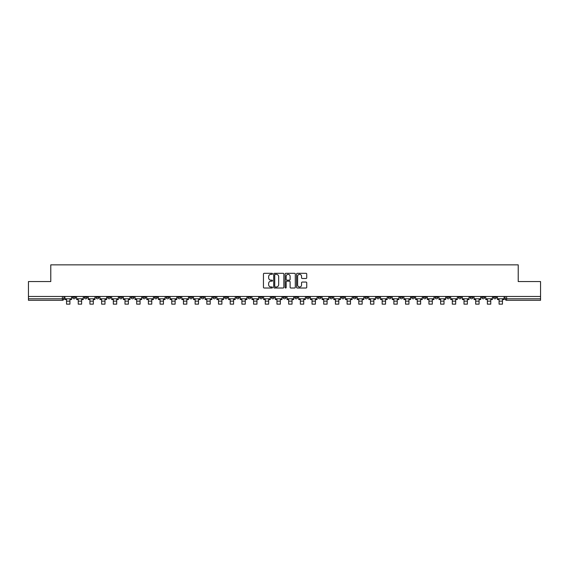 <?xml version="1.0" encoding="UTF-8"?>
<svg xmlns="http://www.w3.org/2000/svg" width="569" height="569" viewBox="0 0 569 569"><rect width="100%" height="100%" fill="white"/><g stroke="black" fill="none" stroke-linecap="round" stroke-linejoin="round"><path stroke-width="0.85" d="M272.508 273.817A0.512 0.512 0 0 0 271.996 273.305L264.18 273.305A0.733 0.733 0 0 0 263.447 274.038L263.447 287.281A0.733 0.733 0 0 0 264.18 288.014L271.996 288.014A0.512 0.512 0 0 0 272.508 287.501A0.512 0.512 0 0 0 271.996 286.982L270.986 286.982A2.354 2.354 0 0 1 268.632 284.628L268.632 283.526A2.354 2.354 0 0 1 270.986 281.171L271.996 281.171A0.512 0.512 0 0 0 272.508 280.659A0.512 0.512 0 0 0 271.996 280.147L270.986 280.147A2.354 2.354 0 0 1 268.632 277.793L268.632 276.69A2.354 2.354 0 0 1 270.986 274.336L271.996 274.336A0.512 0.512 0 0 0 272.508 273.817M458.344 296.47L458.344 297.295L461.345 297.295A1.501 1.501 0 0 1 459.844 298.796A1.501 1.501 0 0 1 458.344 297.295L458.344 296.47M388.207 296.47L388.207 297.295L391.209 297.295A1.501 1.501 0 0 1 389.708 298.796A1.501 1.501 0 0 1 388.207 297.295L388.207 296.47M376.522 296.47L376.522 297.295L379.516 297.295A1.501 1.501 0 0 1 378.015 298.796A1.501 1.501 0 0 1 376.522 297.295L376.522 296.47M306.378 296.47L306.378 297.295L309.38 297.295A1.501 1.501 0 0 1 307.879 298.796A1.501 1.501 0 0 1 306.378 297.295L306.378 296.47M294.692 296.47L294.692 297.295L297.687 297.295A1.501 1.501 0 0 1 296.193 298.796A1.501 1.501 0 0 1 294.692 297.295L294.692 296.47M282.999 296.47L282.999 297.295L286.001 297.295A1.501 1.501 0 0 1 284.5 298.796A1.501 1.501 0 0 1 282.999 297.295L282.999 296.47M259.62 296.47L259.62 297.295L262.622 297.295A1.501 1.501 0 0 1 261.121 298.796A1.501 1.501 0 0 1 259.62 297.295L259.62 296.47M236.242 297.295L236.242 296.47L236.242 297.295A1.501 1.501 0 0 0 237.742 298.796A1.501 1.501 0 0 1 236.242 297.295L239.243 297.295A1.501 1.501 0 0 1 237.742 298.796A1.501 1.501 0 0 0 239.243 297.295L239.243 296.47L239.243 297.295M224.556 297.295L224.556 296.47L224.556 297.295A1.501 1.501 0 0 0 226.049 298.796A1.501 1.501 0 0 1 224.556 297.295L227.55 297.295A1.501 1.501 0 0 1 226.049 298.796M212.863 297.295L212.863 296.47L212.863 297.295A1.501 1.501 0 0 0 214.364 298.796A1.501 1.501 0 0 1 212.863 297.295L215.857 297.295A1.501 1.501 0 0 1 214.364 298.796A1.501 1.501 0 0 0 215.857 297.295L215.857 296.47L215.857 297.295M201.17 296.47L201.17 297.295L204.171 297.295A1.501 1.501 0 0 1 202.671 298.796A1.501 1.501 0 0 1 201.17 297.295L201.17 296.47M189.484 296.47L189.484 297.295L192.478 297.295A1.501 1.501 0 0 1 190.985 298.796A1.501 1.501 0 0 1 189.484 297.295L189.484 296.47M177.791 296.47L177.791 297.295L180.793 297.295A1.501 1.501 0 0 1 179.292 298.796A1.501 1.501 0 0 1 177.791 297.295L177.791 296.47M166.105 297.295L166.105 296.47L166.105 297.295A1.501 1.501 0 0 0 167.606 298.796A1.501 1.501 0 0 1 166.105 297.295L169.1 297.295A1.501 1.501 0 0 1 167.606 298.796M142.727 297.295L142.727 296.47L142.727 297.295A1.501 1.501 0 0 0 144.22 298.796A1.501 1.501 0 0 1 142.727 297.295L145.721 297.295A1.501 1.501 0 0 1 144.22 298.796A1.501 1.501 0 0 0 145.721 297.295L145.721 296.47L145.721 297.295M131.034 297.295L131.034 296.47L131.034 297.295A1.501 1.501 0 0 0 132.534 298.796A1.501 1.501 0 0 1 131.034 297.295L134.035 297.295A1.501 1.501 0 0 1 132.534 298.796A1.501 1.501 0 0 0 134.035 297.295L134.035 296.47L134.035 297.295M119.348 297.295L119.348 296.47L119.348 297.295A1.501 1.501 0 0 0 120.841 298.796A1.501 1.501 0 0 1 119.348 297.295L122.342 297.295A1.501 1.501 0 0 1 120.841 298.796A1.501 1.501 0 0 0 122.342 297.295L122.342 296.47L122.342 297.295M107.655 297.295L107.655 296.47L107.655 297.295A1.501 1.501 0 0 0 109.156 298.796A1.501 1.501 0 0 1 107.655 297.295L110.656 297.295A1.501 1.501 0 0 1 109.156 298.796M95.969 297.295L95.969 296.47L95.969 297.295A1.501 1.501 0 0 0 97.463 298.796A1.501 1.501 0 0 1 95.969 297.295L98.963 297.295A1.501 1.501 0 0 1 97.463 298.796A1.501 1.501 0 0 0 98.963 297.295L98.963 296.47L98.963 297.295M84.276 297.295L84.276 296.47L84.276 297.295A1.501 1.501 0 0 0 85.777 298.796A1.501 1.501 0 0 1 84.276 297.295L87.27 297.295A1.501 1.501 0 0 1 85.777 298.796A1.501 1.501 0 0 0 87.27 297.295L87.27 296.47L87.27 297.295M305.994 278.49A0.733 0.733 0 0 0 306.734 277.757L306.734 274.038A0.733 0.733 0 0 0 305.994 273.305L297.317 273.305A0.733 0.733 0 0 0 296.584 274.038L296.584 287.281A0.733 0.733 0 0 0 297.317 288.014L305.994 288.014A0.733 0.733 0 0 0 306.734 287.281L306.734 282.793A0.733 0.733 0 0 0 305.994 282.06L302.281 282.06A0.733 0.733 0 0 0 301.549 282.793L301.549 285.019A1.97 1.97 0 0 1 299.579 286.982A1.97 1.97 0 0 1 297.608 285.019L297.608 276.299A1.97 1.97 0 0 1 299.579 274.336A1.97 1.97 0 0 1 301.549 276.299L301.549 277.757A0.733 0.733 0 0 0 302.281 278.49L305.994 278.49M28.45 296.47L28.45 281.555L50.783 281.555L50.783 264.848L518.217 264.848L518.217 281.555L540.55 281.555L540.55 296.47L28.45 296.47L28.45 298.796L63.892 298.796L63.892 296.47L63.892 298.796A1.501 1.501 0 0 1 62.398 300.29L28.45 300.29L28.45 298.796M283.86 274.038A0.733 0.733 0 0 0 283.12 273.305L274.443 273.305A0.733 0.733 0 0 0 273.703 274.038L273.703 287.281A0.733 0.733 0 0 0 274.443 288.014L283.12 288.014A0.733 0.733 0 0 0 283.86 287.281L283.86 274.038M285.88 273.305L294.557 273.305A0.733 0.733 0 0 1 295.297 274.038L295.297 287.281A0.733 0.733 0 0 1 294.557 288.014L290.844 288.014A0.733 0.733 0 0 1 290.112 287.281L290.112 281.911A0.733 0.733 0 0 0 289.372 281.171L286.911 281.171A0.733 0.733 0 0 0 286.171 281.911L286.171 287.501A0.512 0.512 0 0 1 285.659 288.014A0.512 0.512 0 0 1 285.14 287.501L285.14 274.038A0.733 0.733 0 0 1 285.88 273.305M505.108 296.47L505.108 298.796L540.55 298.796L540.55 300.29L506.602 300.29A1.501 1.501 0 0 1 505.108 298.796M540.55 296.47L540.55 298.796M496.417 296.47L496.417 297.295A1.501 1.501 0 0 1 494.916 298.796A1.501 1.501 0 0 1 493.415 297.295L496.417 297.295A1.501 1.501 0 0 1 494.916 298.796M493.415 296.47L493.415 297.295M484.724 296.47L484.724 297.295A1.501 1.501 0 0 1 483.223 298.796A1.501 1.501 0 0 1 481.73 297.295A1.501 1.501 0 0 0 483.223 298.796M481.73 296.47L481.73 297.295L484.724 297.295M473.031 296.47L473.031 297.295A1.501 1.501 0 0 1 471.537 298.796A1.501 1.501 0 0 1 470.037 297.295L473.031 297.295M470.037 296.47L470.037 297.295M461.345 296.47L461.345 297.295A1.501 1.501 0 0 1 459.844 298.796M449.652 296.47L449.652 297.295A1.501 1.501 0 0 1 448.159 298.796A1.501 1.501 0 0 1 446.658 297.295L449.652 297.295M446.658 296.47L446.658 297.295M437.966 296.47L437.966 297.295A1.501 1.501 0 0 1 436.466 298.796A1.501 1.501 0 0 1 434.965 297.295L437.966 297.295M434.965 296.47L434.965 297.295M426.273 296.47L426.273 297.295A1.501 1.501 0 0 1 424.78 298.796A1.501 1.501 0 0 1 423.279 297.295A1.501 1.501 0 0 0 424.78 298.796M423.279 296.47L423.279 297.295L426.273 297.295M414.588 296.47L414.588 297.295A1.501 1.501 0 0 1 413.087 298.796A1.501 1.501 0 0 1 411.586 297.295L414.588 297.295M411.586 296.47L411.586 297.295M402.895 296.47L402.895 297.295A1.501 1.501 0 0 1 401.394 298.796A1.501 1.501 0 0 1 399.9 297.295L402.895 297.295M399.9 296.47L399.9 297.295M391.209 296.47L391.209 297.295M379.516 296.47L379.516 297.295L379.516 296.47M367.83 296.47L367.83 297.295A1.501 1.501 0 0 1 366.329 298.796A1.501 1.501 0 0 1 364.829 297.295L367.83 297.295M364.829 296.47L364.829 297.295M356.137 296.47L356.137 297.295A1.501 1.501 0 0 1 354.636 298.796A1.501 1.501 0 0 1 353.143 297.295L356.137 297.295M353.143 296.47L353.143 297.295M344.444 296.47L344.444 297.295A1.501 1.501 0 0 1 342.951 298.796A1.501 1.501 0 0 1 341.45 297.295L344.444 297.295M341.45 296.47L341.45 297.295M332.758 296.47L332.758 297.295A1.501 1.501 0 0 1 331.258 298.796A1.501 1.501 0 0 1 329.757 297.295L332.758 297.295M329.757 296.47L329.757 297.295M321.065 296.47L321.065 297.295A1.501 1.501 0 0 1 319.572 298.796A1.501 1.501 0 0 1 318.071 297.295L321.065 297.295M318.071 296.47L318.071 297.295M309.38 296.47L309.38 297.295A1.501 1.501 0 0 1 307.879 298.796M297.687 296.47L297.687 297.295M286.001 297.295L286.001 296.47L286.001 297.295A1.501 1.501 0 0 1 284.5 298.796M274.308 296.47L274.308 297.295A1.501 1.501 0 0 1 272.807 298.796A1.501 1.501 0 0 1 271.313 297.295A1.501 1.501 0 0 0 272.807 298.796A1.501 1.501 0 0 0 274.308 297.295L271.313 297.295L271.313 296.47M262.622 297.295L262.622 296.47L262.622 297.295A1.501 1.501 0 0 1 261.121 298.796M250.929 296.47L250.929 297.295A1.501 1.501 0 0 1 249.428 298.796A1.501 1.501 0 0 1 247.935 297.295A1.501 1.501 0 0 0 249.428 298.796M247.935 296.47L247.935 297.295L250.929 297.295M227.55 296.47L227.55 297.295L227.55 296.47M204.171 297.295L204.171 296.47L204.171 297.295A1.501 1.501 0 0 1 202.671 298.796M192.478 297.295L192.478 296.47L192.478 297.295A1.501 1.501 0 0 1 190.985 298.796M180.793 297.295L180.793 296.47L180.793 297.295A1.501 1.501 0 0 1 179.292 298.796M169.1 296.47L169.1 297.295L169.1 296.47M157.414 297.295L157.414 296.47L157.414 297.295A1.501 1.501 0 0 1 155.913 298.796A1.501 1.501 0 0 1 154.412 297.295L157.414 297.295A1.501 1.501 0 0 1 155.913 298.796M154.412 296.47L154.412 297.295M110.656 296.47L110.656 297.295L110.656 296.47M75.585 296.47L75.585 297.295A1.501 1.501 0 0 1 74.084 298.796A1.501 1.501 0 0 1 72.583 297.295A1.501 1.501 0 0 0 74.084 298.796A1.501 1.501 0 0 0 75.585 297.295L75.585 296.47M72.583 296.47L72.583 297.295L75.585 297.295M62.398 296.47L62.398 300.29A1.501 1.501 0 0 0 63.892 298.796M275.254 274.336A0.512 0.512 0 0 0 274.735 274.848L274.735 286.47A0.512 0.512 0 0 0 275.254 286.982L276.321 286.982A2.354 2.354 0 0 0 278.668 284.628L278.668 276.69A2.354 2.354 0 0 0 276.321 274.336L275.254 274.336M290.112 276.335A1.97 1.97 0 0 0 288.142 274.372A1.97 1.97 0 0 0 286.171 276.335L286.171 279.407A0.733 0.733 0 0 0 286.911 280.147L289.372 280.147A0.733 0.733 0 0 0 290.112 279.407L290.112 276.335M64.909 298.796L71.573 298.796L71.573 299.543L69.923 299.543L69.923 304.152L66.552 304.152L66.552 299.543L64.909 299.543L64.909 296.47M71.573 298.796L71.573 296.47M76.595 298.796L83.266 298.796L83.266 299.543L81.616 299.543L81.616 304.152L78.245 304.152L78.245 299.543L76.595 299.543L76.595 296.47M83.266 298.796L83.266 296.47M88.287 298.796L94.952 298.796L94.952 299.543L93.309 299.543L93.309 304.152L89.93 304.152L89.93 299.543L88.287 299.543L88.287 296.47M94.952 298.796L94.952 296.47M99.973 298.796L106.645 298.796L106.645 299.543L104.995 299.543L104.995 304.152L101.623 304.152L101.623 299.543L99.973 299.543L99.973 296.47M106.645 298.796L106.645 296.47M111.666 298.796L118.331 298.796L118.331 299.543L116.688 299.543L116.688 304.152L113.316 304.152L113.316 299.543L111.666 299.543L111.666 296.47M118.331 298.796L118.331 296.47M123.352 298.796L130.024 298.796L130.024 299.543L128.374 299.543L128.374 304.152L125.002 304.152L125.002 299.543L123.352 299.543L123.352 296.47M130.024 298.796L130.024 296.47M135.045 298.796L141.709 298.796L141.709 299.543L140.066 299.543L140.066 304.152L136.695 304.152L136.695 299.543L135.045 299.543L135.045 296.47M141.709 298.796L141.709 296.47M146.731 298.796L153.402 298.796L153.402 299.543L151.752 299.543L151.752 304.152L148.381 304.152L148.381 299.543L146.731 299.543L146.731 296.47M153.402 298.796L153.402 296.47M158.424 298.796L165.095 298.796L165.095 299.543L163.445 299.543L163.445 304.152L160.074 304.152L160.074 299.543L158.424 299.543L158.424 296.47M165.095 298.796L165.095 296.47M170.11 298.796L176.781 298.796L176.781 299.543L175.131 299.543L175.131 304.152L171.76 304.152L171.76 299.543L170.11 299.543L170.11 296.47M176.781 298.796L176.781 296.47M181.803 298.796L188.474 298.796L188.474 299.543L186.824 299.543L186.824 304.152L183.453 304.152L183.453 299.543L181.803 299.543L181.803 296.47M188.474 298.796L188.474 296.47M193.496 298.796L200.16 298.796L200.16 299.543L198.51 299.543L198.51 304.152L195.139 304.152L195.139 299.543L193.496 299.543L193.496 296.47M200.16 298.796L200.16 296.47M205.181 298.796L211.853 298.796L211.853 299.543L210.203 299.543L210.203 304.152L206.832 304.152L206.832 299.543L205.181 299.543L205.181 296.47M211.853 298.796L211.853 296.47M216.874 298.796L223.539 298.796L223.539 299.543L221.896 299.543L221.896 304.152L218.517 304.152L218.517 299.543L216.874 299.543L216.874 296.47M223.539 298.796L223.539 296.47M228.56 298.796L235.232 298.796L235.232 299.543L233.582 299.543L233.582 304.152L230.21 304.152L230.21 299.543L228.56 299.543L228.56 296.47M235.232 298.796L235.232 296.47M240.253 298.796L246.918 298.796L246.918 299.543L245.275 299.543L245.275 304.152L241.903 304.152L241.903 299.543L240.253 299.543L240.253 296.47M246.918 298.796L246.918 296.47M251.939 298.796L258.611 298.796L258.611 299.543L256.96 299.543L256.96 304.152L253.589 304.152L253.589 299.543L251.939 299.543L251.939 296.47M258.611 298.796L258.611 296.47M263.632 298.796L270.303 298.796L270.303 299.543L268.653 299.543L268.653 304.152L265.282 304.152L265.282 299.543L263.632 299.543L263.632 296.47M270.303 298.796L270.303 296.47M275.318 298.796L281.989 298.796L281.989 299.543L280.339 299.543L280.339 304.152L276.968 304.152L276.968 299.543L275.318 299.543L275.318 296.47M281.989 298.796L281.989 296.47M287.011 298.796L293.682 298.796L293.682 299.543L292.032 299.543L292.032 304.152L288.661 304.152L288.661 299.543L287.011 299.543L287.011 296.47M293.682 298.796L293.682 296.47M298.697 298.796L305.368 298.796L305.368 299.543L303.718 299.543L303.718 304.152L300.347 304.152L300.347 299.543L298.697 299.543L298.697 296.47M305.368 298.796L305.368 296.47M310.389 298.796L317.061 298.796L317.061 299.543L315.411 299.543L315.411 304.152L312.04 304.152L312.04 299.543L310.389 299.543L310.389 296.47M317.061 298.796L317.061 296.47M322.082 298.796L328.747 298.796L328.747 299.543L327.097 299.543L327.097 304.152L323.725 304.152L323.725 299.543L322.082 299.543L322.082 296.47M328.747 298.796L328.747 296.47M333.768 298.796L340.44 298.796L340.44 299.543L338.79 299.543L338.79 304.152L335.418 304.152L335.418 299.543L333.768 299.543L333.768 296.47M340.44 298.796L340.44 296.47M345.461 298.796L352.126 298.796L352.126 299.543L350.483 299.543L350.483 304.152L347.104 304.152L347.104 299.543L345.461 299.543L345.461 296.47M352.126 298.796L352.126 296.47M357.147 298.796L363.819 298.796L363.819 299.543L362.168 299.543L362.168 304.152L358.797 304.152L358.797 299.543L357.147 299.543L357.147 296.47M363.819 298.796L363.819 296.47M368.84 298.796L375.504 298.796L375.504 299.543L373.861 299.543L373.861 304.152L370.49 304.152L370.49 299.543L368.84 299.543L368.84 296.47M375.504 298.796L375.504 296.47M380.526 298.796L387.197 298.796L387.197 299.543L385.547 299.543L385.547 304.152L382.176 304.152L382.176 299.543L380.526 299.543L380.526 296.47M387.197 298.796L387.197 296.47M392.219 298.796L398.89 298.796L398.89 299.543L397.24 299.543L397.24 304.152L393.869 304.152L393.869 299.543L392.219 299.543L392.219 296.47M398.89 298.796L398.89 296.47M403.905 298.796L410.576 298.796L410.576 299.543L408.926 299.543L408.926 304.152L405.555 304.152L405.555 299.543L403.905 299.543L403.905 296.47M410.576 298.796L410.576 296.47M415.598 298.796L422.269 298.796L422.269 299.543L420.619 299.543L420.619 304.152L417.248 304.152L417.248 299.543L415.598 299.543L415.598 296.47M422.269 298.796L422.269 296.47M427.291 298.796L433.955 298.796L433.955 299.543L432.305 299.543L432.305 304.152L428.934 304.152L428.934 299.543L427.291 299.543L427.291 296.47M433.955 298.796L433.955 296.47M438.976 298.796L445.648 298.796L445.648 299.543L443.998 299.543L443.998 304.152L440.626 304.152L440.626 299.543L438.976 299.543L438.976 296.47M445.648 298.796L445.648 296.47M450.669 298.796L457.334 298.796L457.334 299.543L455.684 299.543L455.684 304.152L452.312 304.152L452.312 299.543L450.669 299.543L450.669 296.47M457.334 298.796L457.334 296.47M462.355 298.796L469.027 298.796L469.027 299.543L467.377 299.543L467.377 304.152L464.005 304.152L464.005 299.543L462.355 299.543L462.355 296.47M469.027 298.796L469.027 296.47M474.048 298.796L480.713 298.796L480.713 299.543L479.07 299.543L479.07 304.152L475.691 304.152L475.691 299.543L474.048 299.543L474.048 296.47M480.713 298.796L480.713 296.47M485.734 298.796L492.405 298.796L492.405 299.543L490.755 299.543L490.755 304.152L487.384 304.152L487.384 299.543L485.734 299.543L485.734 296.47M492.405 298.796L492.405 296.47M497.427 298.796L504.091 298.796L504.091 299.543L502.448 299.543L502.448 304.152L499.077 304.152L499.077 299.543L497.427 299.543L497.427 296.47M504.091 298.796L504.091 296.47M506.602 296.47L506.602 300.29M66.552 301.157L69.923 301.157M78.245 301.157L81.616 301.157M89.93 301.157L93.309 301.157M101.623 301.157L104.995 301.157M113.316 301.157L116.688 301.157M125.002 301.157L128.374 301.157M136.695 301.157L140.066 301.157M148.381 301.157L151.752 301.157M160.074 301.157L163.445 301.157M171.76 301.157L175.131 301.157M183.453 301.157L186.824 301.157M195.139 301.157L198.51 301.157M206.832 301.157L210.203 301.157M218.517 301.157L221.896 301.157M230.21 301.157L233.582 301.157M241.903 301.157L245.275 301.157M253.589 301.157L256.96 301.157M265.282 301.157L268.653 301.157M276.968 301.157L280.339 301.157M288.661 301.157L292.032 301.157M300.347 301.157L303.718 301.157M312.04 301.157L315.411 301.157M323.725 301.157L327.097 301.157M335.418 301.157L338.79 301.157M347.104 301.157L350.483 301.157M358.797 301.157L362.168 301.157M370.49 301.157L373.861 301.157M382.176 301.157L385.547 301.157M393.869 301.157L397.24 301.157M405.555 301.157L408.926 301.157M417.248 301.157L420.619 301.157M428.934 301.157L432.305 301.157M440.626 301.157L443.998 301.157M452.312 301.157L455.684 301.157M464.005 301.157L467.377 301.157M475.691 301.157L479.07 301.157M487.384 301.157L490.755 301.157M499.077 301.157L502.448 301.157"/></g></svg>
